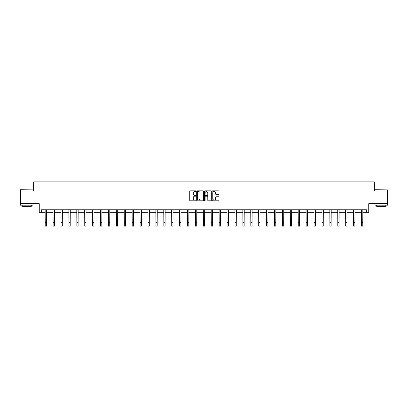 <?xml version="1.0" encoding="UTF-8"?>
<svg xmlns="http://www.w3.org/2000/svg" width="408" height="408" viewBox="0 0 408 408"><rect width="100%" height="100%" fill="white"/><g stroke="black" fill="none" stroke-linecap="round" stroke-linejoin="round"><path stroke-width="0.61" d="M195.891 191.194A0.347 0.347 0 0 0 195.539 190.847L190.256 190.847A0.5 0.5 0 0 0 189.756 191.342L189.756 200.297A0.5 0.5 0 0 0 190.256 200.797L195.539 200.797A0.347 0.347 0 0 0 195.891 200.45A0.347 0.347 0 0 0 195.539 200.099L194.856 200.099A1.591 1.591 0 0 1 193.264 198.507L193.264 197.763A1.591 1.591 0 0 1 194.856 196.171L195.539 196.171A0.347 0.347 0 0 0 195.891 195.82A0.347 0.347 0 0 0 195.539 195.473L194.856 195.473A1.591 1.591 0 0 1 193.264 193.882L193.264 193.132A1.591 1.591 0 0 1 194.856 191.541L195.539 191.541A0.347 0.347 0 0 0 195.891 191.194M41.565 212.298L41.565 209.763L366.435 209.763L366.435 212.298L368.745 212.298L368.745 203.679L387.6 203.679L387.6 191.005L374.345 191.005L374.345 181.881L33.655 181.881L33.655 191.005L20.4 191.005L20.4 203.679L39.255 203.679L39.255 212.298L45.212 212.298M218.54 194.351A0.5 0.5 0 0 0 219.04 193.856L219.04 191.342A0.5 0.5 0 0 0 218.54 190.847L212.67 190.847A0.5 0.5 0 0 0 212.17 191.342L212.17 200.297A0.5 0.5 0 0 0 212.67 200.797L218.54 200.797A0.5 0.5 0 0 0 219.04 200.297L219.04 197.263A0.5 0.5 0 0 0 218.54 196.768L216.031 196.768A0.5 0.5 0 0 0 215.531 197.263L215.531 198.767A1.331 1.331 0 0 1 214.2 200.099A1.331 1.331 0 0 1 212.869 198.767L212.869 192.872A1.331 1.331 0 0 1 214.2 191.541A1.331 1.331 0 0 1 215.531 192.872L215.531 193.856A0.5 0.5 0 0 0 216.031 194.351L218.54 194.351M203.566 191.342A0.5 0.5 0 0 0 203.067 190.847L197.197 190.847A0.5 0.5 0 0 0 196.697 191.342L196.697 200.297A0.5 0.5 0 0 0 197.197 200.797L203.067 200.797A0.5 0.5 0 0 0 203.566 200.297L203.566 191.342M204.933 190.847L210.803 190.847A0.5 0.5 0 0 1 211.303 191.342L211.303 200.297A0.5 0.5 0 0 1 210.803 200.797L208.289 200.797A0.5 0.5 0 0 1 207.794 200.297L207.794 196.666A0.5 0.5 0 0 0 207.295 196.171L205.632 196.171A0.5 0.5 0 0 0 205.132 196.666L205.132 200.45A0.347 0.347 0 0 1 204.785 200.797A0.347 0.347 0 0 1 204.434 200.45L204.434 191.342A0.5 0.5 0 0 1 204.933 190.847M46.481 212.298L53.122 212.298M54.386 212.298L61.027 212.298M62.297 212.298L68.937 212.298M70.202 212.298L76.842 212.298M78.112 212.298L84.752 212.298M86.017 212.298L92.657 212.298M93.927 212.298L100.567 212.298M101.832 212.298L108.472 212.298M109.742 212.298L116.382 212.298M117.647 212.298L124.292 212.298M125.557 212.298L132.197 212.298M133.467 212.298L140.107 212.298M141.372 212.298L148.012 212.298M149.282 212.298L155.922 212.298M157.187 212.298L163.827 212.298M165.097 212.298L171.737 212.298M173.002 212.298L179.642 212.298M180.912 212.298L187.553 212.298M188.817 212.298L195.458 212.298M196.727 212.298L203.368 212.298M204.632 212.298L211.273 212.298M212.542 212.298L219.183 212.298M220.447 212.298L227.088 212.298M228.358 212.298L234.998 212.298M236.263 212.298L242.903 212.298M244.173 212.298L250.813 212.298M252.078 212.298L258.718 212.298M259.988 212.298L266.628 212.298M267.893 212.298L274.533 212.298M275.803 212.298L282.443 212.298M283.708 212.298L290.353 212.298M291.618 212.298L298.258 212.298M299.528 212.298L306.168 212.298M307.433 212.298L314.073 212.298M315.343 212.298L321.983 212.298M323.248 212.298L329.888 212.298M331.158 212.298L337.798 212.298M339.063 212.298L345.704 212.298M346.973 212.298L353.614 212.298M354.878 212.298L361.519 212.298M362.788 212.298L366.435 212.298M197.742 191.541A0.347 0.347 0 0 0 197.395 191.893L197.395 199.752A0.347 0.347 0 0 0 197.742 200.099L198.466 200.099A1.591 1.591 0 0 0 200.058 198.507L200.058 193.132A1.591 1.591 0 0 0 198.466 191.541L197.742 191.541M207.794 192.897A1.331 1.331 0 0 0 206.463 191.566A1.331 1.331 0 0 0 205.132 192.897L205.132 194.973A0.5 0.5 0 0 0 205.632 195.473L207.295 195.473A0.5 0.5 0 0 0 207.794 194.973L207.794 192.897M45.15 209.763L45.212 222.319L46.481 222.319L46.543 209.763M45.212 222.319L45.212 226.119L46.481 226.119L46.481 222.319M20.553 189.74L33.073 189.888L20.553 189.74M26.734 205.199L20.4 205.199L20.4 203.934L33.073 203.934L33.073 205.199L26.734 205.199M31.299 205.199L31.299 206.366L22.175 206.366L22.175 205.199M375.08 189.74L387.6 189.888L375.08 189.74M381.266 205.199L374.926 205.199L374.926 203.934L387.6 203.934L387.6 205.199L381.266 205.199M385.825 205.199L385.825 206.366L376.701 206.366L376.701 205.199M53.055 209.763L53.122 222.319L54.386 222.319L54.453 209.763M53.122 222.319L53.122 226.119L54.386 226.119L54.386 222.319M60.965 209.763L61.027 222.319L62.297 222.319L62.358 209.763M61.027 222.319L61.027 226.119L62.297 226.119L62.297 222.319M68.87 209.763L68.937 222.319L70.202 222.319L70.268 209.763M68.937 222.319L68.937 226.119L70.202 226.119L70.202 222.319M76.781 209.763L76.842 222.319L78.112 222.319L78.173 209.763M76.842 222.319L76.842 226.119L78.112 226.119L78.112 222.319M84.686 209.763L84.752 222.319L86.017 222.319L86.083 209.763M84.752 222.319L84.752 226.119L86.017 226.119L86.017 222.319M92.596 209.763L92.657 222.319L93.927 222.319L93.993 209.763M92.657 222.319L92.657 226.119L93.927 226.119L93.927 222.319M100.501 209.763L100.567 222.319L101.832 222.319L101.898 209.763M100.567 222.319L100.567 226.119L101.832 226.119L101.832 222.319M108.411 209.763L108.472 222.319L109.742 222.319L109.808 209.763M108.472 222.319L108.472 226.119L109.742 226.119L109.742 222.319M116.316 209.763L116.382 222.319L117.647 222.319L117.713 209.763M116.382 222.319L116.382 226.119L117.647 226.119L117.647 222.319M124.226 209.763L124.292 222.319L125.557 222.319L125.623 209.763M124.292 222.319L124.292 226.119L125.557 226.119L125.557 222.319M132.131 209.763L132.197 222.319L133.467 222.319L133.528 209.763M132.197 222.319L132.197 226.119L133.467 226.119L133.467 222.319M140.041 209.763L140.107 222.319L141.372 222.319L141.438 209.763M140.107 222.319L140.107 226.119L141.372 226.119L141.372 222.319M147.946 209.763L148.012 222.319L149.282 222.319L149.343 209.763M148.012 222.319L148.012 226.119L149.282 226.119L149.282 222.319M155.856 209.763L155.922 222.319L157.187 222.319L157.253 209.763M155.922 222.319L155.922 226.119L157.187 226.119L157.187 222.319M163.766 209.763L163.827 222.319L165.097 222.319L165.158 209.763M163.827 222.319L163.827 226.119L165.097 226.119L165.097 222.319M171.671 209.763L171.737 222.319L173.002 222.319L173.069 209.763M171.737 222.319L171.737 226.119L173.002 226.119L173.002 222.319M179.581 209.763L179.642 222.319L180.912 222.319L180.974 209.763M179.642 222.319L179.642 226.119L180.912 226.119L180.912 222.319M187.486 209.763L187.553 222.319L188.817 222.319L188.884 209.763M187.553 222.319L187.553 226.119L188.817 226.119L188.817 222.319M195.396 209.763L195.458 222.319L196.727 222.319L196.789 209.763M195.458 222.319L195.458 226.119L196.727 226.119L196.727 222.319M203.301 209.763L203.368 222.319L204.632 222.319L204.699 209.763M203.368 222.319L203.368 226.119L204.632 226.119L204.632 222.319M211.211 209.763L211.273 222.319L212.542 222.319L212.604 209.763M211.273 222.319L211.273 226.119L212.542 226.119L212.542 222.319M219.116 209.763L219.183 222.319L220.447 222.319L220.514 209.763M219.183 222.319L219.183 226.119L220.447 226.119L220.447 222.319M227.026 209.763L227.088 222.319L228.358 222.319L228.419 209.763M227.088 222.319L227.088 226.119L228.358 226.119L228.358 222.319M234.931 209.763L234.998 222.319L236.263 222.319L236.329 209.763M234.998 222.319L234.998 226.119L236.263 226.119L236.263 222.319M242.842 209.763L242.903 222.319L244.173 222.319L244.234 209.763M242.903 222.319L242.903 226.119L244.173 226.119L244.173 222.319M250.747 209.763L250.813 222.319L252.078 222.319L252.144 209.763M250.813 222.319L250.813 226.119L252.078 226.119L252.078 222.319M258.657 209.763L258.718 222.319L259.988 222.319L260.054 209.763M258.718 222.319L258.718 226.119L259.988 226.119L259.988 222.319M266.562 209.763L266.628 222.319L267.893 222.319L267.959 209.763M266.628 222.319L266.628 226.119L267.893 226.119L267.893 222.319M274.472 209.763L274.533 222.319L275.803 222.319L275.869 209.763M274.533 222.319L274.533 226.119L275.803 226.119L275.803 222.319M282.377 209.763L282.443 222.319L283.708 222.319L283.774 209.763M282.443 222.319L282.443 226.119L283.708 226.119L283.708 222.319M290.287 209.763L290.353 222.319L291.618 222.319L291.684 209.763M290.353 222.319L290.353 226.119L291.618 226.119L291.618 222.319M298.192 209.763L298.258 222.319L299.528 222.319L299.589 209.763M298.258 222.319L298.258 226.119L299.528 226.119L299.528 222.319M306.102 209.763L306.168 222.319L307.433 222.319L307.499 209.763M306.168 222.319L306.168 226.119L307.433 226.119L307.433 222.319M314.007 209.763L314.073 222.319L315.343 222.319L315.404 209.763M314.073 222.319L314.073 226.119L315.343 226.119L315.343 222.319M321.917 209.763L321.983 222.319L323.248 222.319L323.315 209.763M321.983 222.319L321.983 226.119L323.248 226.119L323.248 222.319M329.827 209.763L329.888 222.319L331.158 222.319L331.22 209.763M329.888 222.319L329.888 226.119L331.158 226.119L331.158 222.319M337.732 209.763L337.798 222.319L339.063 222.319L339.13 209.763M337.798 222.319L337.798 226.119L339.063 226.119L339.063 222.319M345.642 209.763L345.704 222.319L346.973 222.319L347.035 209.763M345.704 222.319L345.704 226.119L346.973 226.119L346.973 222.319M353.547 209.763L353.614 222.319L354.878 222.319L354.945 209.763M353.614 222.319L353.614 226.119L354.878 226.119L354.878 222.319M361.457 209.763L361.519 222.319L362.788 222.319L362.85 209.763M361.519 222.319L361.519 226.119L362.788 226.119L362.788 222.319M20.4 191.005L20.4 189.888M23.292 203.934L23.292 203.679M30.182 203.934L30.182 203.679M33.073 191.005L33.073 189.888M374.926 191.005L374.926 189.888M377.818 203.934L377.818 203.679M384.708 203.934L384.708 203.679M387.6 191.005L387.6 189.888"/></g></svg>
